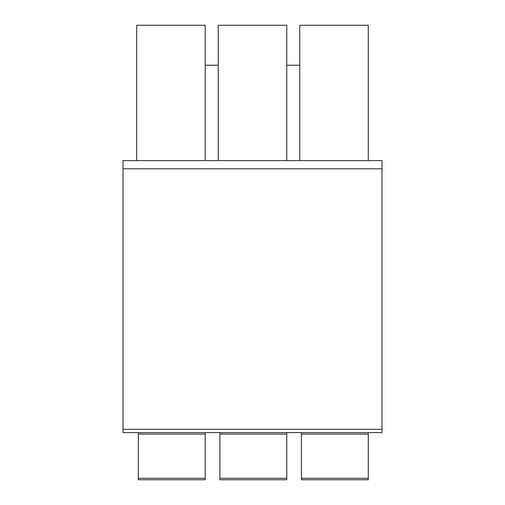 <?xml version="1.0" encoding="UTF-8"?>
<svg xmlns="http://www.w3.org/2000/svg" width="505" height="505" viewBox="0 0 505 505"><rect width="100%" height="100%" fill="white"/><g stroke="black" fill="none" stroke-linecap="round" stroke-linejoin="round"><path stroke-width="0.76" d="M205.2 160.622L136.703 160.622L136.703 25.25L205.2 25.25L205.2 160.622L368.297 160.622L368.297 25.25L299.8 25.25L299.8 160.622M286.752 65.208L299.8 65.208M286.752 160.622L286.752 25.25L218.248 25.25L218.248 160.622M205.2 65.208L218.248 65.208M382.001 429.326L382.001 432.589L122.999 432.589L122.999 160.622L382.001 160.622L382.001 429.326L122.999 429.326M364.225 432.589L122.999 432.589M218.248 432.589L294.907 432.589L218.248 432.589M160.35 432.589L201.123 432.589M136.703 432.589L142.019 432.589M368.297 478.279L368.297 479.75L301.428 479.75L301.428 478.279L368.297 478.279L368.297 432.589M138.332 432.589L138.332 479.75L205.2 479.75L205.2 434.079L138.332 434.079M205.2 432.589L205.2 434.079M219.883 432.589L219.883 479.75L286.752 479.75L286.752 434.079L219.883 434.079M286.752 432.589L286.752 434.079M301.428 432.589L301.428 478.279M301.428 434.079L368.297 434.079M382.001 160.622L122.999 160.622M138.332 478.279L205.2 478.279M219.883 478.279L286.752 478.279M382.001 168.777L122.999 168.777"/></g></svg>
